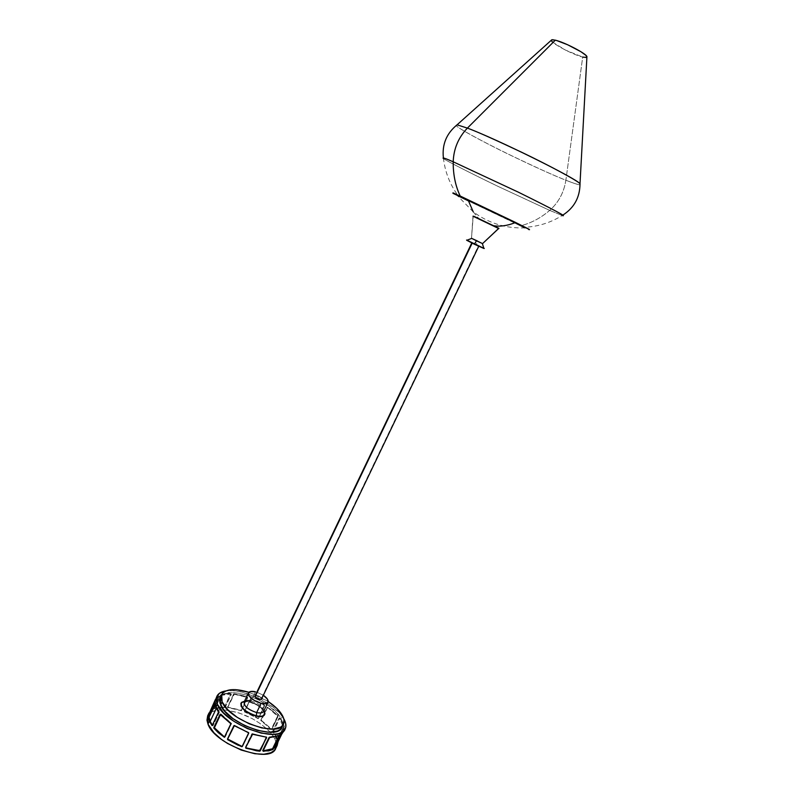 <?xml version="1.0" encoding="UTF-8"?>
<svg xmlns="http://www.w3.org/2000/svg" width="794" height="794" viewBox="0 0 794 794"><rect width="100%" height="100%" fill="white"/><g stroke="black" fill="none" stroke-linecap="round" stroke-linejoin="round"><path stroke-width="0.6" stroke-dasharray="3.97 2.98" d="M263.598 711.424C263.668 707.216 259.509 703.722 251.093 700.933L255.479 691.773L251.093 700.933L249.584 701.658L244.502 701.211L249.425 701.995C244.889 701.033 242.051 701.499 240.91 703.405M242.21 702.134L249.584 701.658C256.105 703.464 260.918 706.432 264.015 710.561C260.918 706.432 256.105 703.464 249.584 701.658L251.093 700.933C247.361 700.129 245.028 700.516 244.086 702.075M483.139 248.075L476.251 244.651L483.834 248.204L476.35 244.453L477.591 241.078L482.573 243.599L477.591 241.078L476.35 244.453L467.09 240.185L476.251 244.651L466.485 240.215M477.591 241.078L471.497 238.279L473.214 215.988L498.88 228.295M472.986 216.196L471.497 238.279L473.214 215.988M482.553 243.579L498.86 228.603M261.573 698.928L478.812 246.13L471.854 242.795L478.435 245.892L261.454 698.244C259.162 695.822 257.018 695.048 255.023 695.941L255.112 695.802M551.85 39.75C546.262 40.305 571.422 54.389 582.697 57.079L565.884 180.218C563.978 192.426 558.579 202.48 549.706 210.39C540.903 217.884 531.424 222.955 521.281 225.605L457.721 195.116C451.677 192.088 452.501 192.386 460.183 196.009C452.034 192.217 451.21 191.92 457.721 195.116L468.897 200.525L453.205 192.962L468.52 200.951L524.913 227.878L468.52 200.951L473.254 211.849L478.861 218.658L473.254 211.849C488.598 223.233 505.818 228.583 524.913 227.878L528.685 229.516M460.183 196.009L521.281 225.605C531.424 222.955 540.903 217.884 549.706 210.39L498.076 186.401C472.063 173.916 446.764 161.003 443.499 158.631C446.764 161.003 472.063 173.916 498.076 186.401L549.706 210.39C558.579 202.48 563.978 192.426 565.884 180.218C533.35 167.484 459.091 130.553 456.213 125.502C456.947 127.556 481.442 141.153 509.629 154.81C537.707 168.209 556.465 176.675 565.884 180.218C572.524 182.928 577.238 184.466 580.027 184.823C578.3 184.813 573.586 183.285 565.884 180.218L582.697 57.079L586.617 57.525M549.706 210.39L562.172 215.492L549.706 210.39M552.584 42.151L565.437 50.072L582.697 57.079M452.927 193.289L529.34 229.436L468.649 200.554L529.31 229.416L468.659 200.545L515.108 222.231M473.72 216.216L498.037 227.888M475.179 216.911L474.395 216.544M484.191 248.701L467.587 240.632M478.435 245.892L471.864 242.805L478.435 245.892M256.829 692.15L263.35 695.276L256.829 692.15M251.093 700.933C258.755 703.365 262.983 706.65 263.777 710.789L263.836 710.928M240.999 703.236L241.962 702.273M249.425 701.995L257.464 705.28L263.846 710.898C260.76 706.769 255.946 703.802 249.425 701.995M263.896 710.977L264.749 713.012M261.454 698.244L258.626 696.01L255.36 695.604M212.723 725.795L212.107 725.597L213.1 725.567L219.372 712.208L216.802 707.414L216.434 708.198L215.71 703.434L215.095 704.476L215.472 703.683L214.936 703.563L215.472 703.683M220.246 697.648L222.499 695.018L225.595 693.519L234.448 692.676L245.683 694.73L257.663 699.345L268.7 705.846L277.225 713.33L281.959 720.734L282.634 724.068L281.989 727.235C283.061 724.932 282.793 722.173 281.185 718.957L282.644 715.93L281.185 718.957C273.156 700.745 225.397 683.813 220.236 697.658M248.909 692.279L268.213 701.529L259.102 696.348L248.909 692.279M274.952 738.926L270.317 732.247C257.365 719.364 241.803 711.91 223.65 709.886C215.283 709.548 209.953 711.523 207.671 715.801L211.869 711.752L218.241 710.015L226.518 710.124L239.302 713.052L252.403 718.699L261.315 724.257L270.635 732.614L274.952 738.926L276.332 736.078L274.952 738.926C276.709 742.579 276.967 745.745 275.726 748.405L276.501 744.722L274.952 738.926M272.868 730.837L273.642 731.006L272.868 730.837L278.932 718.292L279.706 718.471L273.553 731.363L277.781 740.177L284.321 726.639L282.902 722.54L279.756 718.381L273.553 731.324L277.185 738.132L277.711 740.097L276.937 739.929L272.799 731.046L279.18 718.054L283.359 727.076L276.997 740.008L275.558 735.909L272.898 731.641L273.662 731.81L272.818 731.502M284.282 719.672L282.902 722.54L284.282 719.672M225.843 690.909C242.428 687.793 275.766 703.772 283.726 718.649L279.895 713.459L273.156 707.216L258.318 698.035L241.862 692.1L232.711 690.681L225.843 690.909M230.617 693.509L220.692 694.8L214.251 708.099L224.583 706.809L230.617 693.509L231.332 694.482L225.159 707.315L214.817 708.863L221.198 695.365L231.193 694.006M264.511 705.003L250.904 698.383L244.631 711.503L258.387 718.391L264.511 705.003M212.296 709.37L213 709.846L209.854 713.29L216.375 699.494L219.561 696.318L213 709.846L212.206 709.449L210.43 710.898L212.673 708.824L218.777 695.852L215.561 699.107M278.019 715.771L267.687 707.226L261.375 720.347L271.737 729.259L278.019 715.771M247.291 696.914L233.754 693.887L227.481 707.097L241.326 710.213L247.291 696.914M277.731 740.147L276.947 739.968L277.711 740.097M283.786 731.79L284.451 728.654L281.602 734.45L284.282 728.912L283.527 728.426L282.982 731.383L280.342 734.629L274.019 747.66L275.885 745.884L274.059 747.879L274.774 748.236L274.009 747.898L274.833 748.305M215.72 703.484L214.906 703.295L215.72 703.484L216.802 707.414L219.273 711.712L218.449 711.523L219.372 712.168L218.459 712.347L219.283 712.536L213.1 725.567L212.286 725.388L213.1 725.567M215.382 699.534L217.248 696.834L218.678 695.762L219.472 696.159L216.951 698.502L215.76 701.539L214.956 701.132L215.571 702.114L214.688 701.876L215.492 702.283L209.408 715.156L208.604 714.759L209.408 715.156M212.673 708.824L213.467 709.221L219.491 696.497L218.697 696.1L212.673 708.824L213.388 709.379L210.44 712.258L209.219 715.374L208.405 715.007M224.613 737.14L225.268 736.951L231.58 723.493L220.663 714.302M221.099 714.064L231.57 723.453L224.662 737.05L225.268 736.951M242.488 746.191L248.899 732.515L234.002 725.458M234.359 725.19L248.919 732.574L242.597 746.042M252.323 733.606L266.387 737.169L251.956 733.706L245.644 747.69M245.743 747.74L245.425 747.065L251.738 733.954M279.101 735.234L278.754 736.038L279.022 735.135L268.977 737.05L262.437 750.419L263.032 751.124L262.486 750.737M269.285 736.872L270.069 737.378L269.444 736.842L274.754 736.435L278.972 735.145L279.587 735.681L279.031 735.135L279.637 735.661M262.427 750.628L263.092 750.866L262.477 750.33L268.769 737.328L269.384 737.854L268.769 737.328M280.659 734.162L281.562 734.48L280.748 734.073L282.922 731.512L283.716 728.306L284.52 728.703L283.706 728.267L284.52 728.703L284.292 730.381M277.106 741.834L277.702 742.261L277.086 741.953L276.332 745.1L277.235 741.407L283.488 728.515L284.282 728.912M273.97 747.829L274.873 747.968L274.069 747.561L280.292 734.728L281.106 735.135L280.292 734.728M277.324 741.209L278.039 741.566L277.324 741.209L283.627 728.277M279.706 718.471L278.932 718.292L280.193 718.322L282.902 722.54L284.312 726.49L283.537 726.312L282.118 722.361L279.419 718.143L280.093 718.242M277.999 739.909L277.215 739.74L283.359 727.076L284.133 727.254L277.999 739.909L277.066 739.968M267.429 707.335L277.563 716.158L271.191 729.349L260.799 720.327L267.429 707.335M267.399 707.474L260.849 720.009L267.082 707.325L270.863 709.33L277.96 715.702L267.906 707.226M271.985 729.021L278.039 716.506L271.985 729.021L271.23 729.329L261.067 720.783L264.402 722.729L271.578 729.239M251.033 698.68L264.511 705.598L258.199 718.719L244.433 711.831L251.033 698.68M250.586 698.66L244.443 711.434L250.398 698.968L251.331 698.392L261.286 703.107L264.243 705.261L251.142 698.353M258.685 718.143L264.67 705.697L258.258 718.699L244.929 711.781L258.169 718.391M234.27 694.254L247.718 697.598L241.445 710.729L227.689 707.573L234.27 694.254M233.456 694.214L227.709 707.226L234.151 693.787L243.827 695.812L247.42 697.331L233.982 693.797M241.535 709.975L247.49 697.519L241.515 710.699L227.739 707.275L240.989 710.302M220.305 695.316L220.881 695.822L220.305 695.316L214.291 708.01L214.866 708.516L221.397 695.226L220.821 694.72L227.769 693.48L231.114 693.986L220.712 694.79M224.791 706.551L225.357 707.047L231.332 694.482L230.746 693.986L224.791 706.551L225.129 707.335L214.936 708.873L214.36 708.367L221.347 707.027L224.702 707.504L224.285 706.988M219.491 696.497L218.777 695.832M230.736 693.579L231.252 694.025M231.332 694.482L230.796 693.688M214.301 708.377L214.936 708.873M214.866 708.516L214.221 708.278M247.311 696.924L247.708 697.986M227.709 707.226L227.947 707.742L227.6 707.226M264.481 706.015L264.392 705.38M244.443 711.434L244.572 712.01M277.493 716.585L278.118 716.138L277.503 715.92M260.849 720.009L261.623 720.694L260.938 720.654M283.359 727.076L284.272 726.897L283.537 726.441M266.139 736.653L266.387 737.169L266.139 736.653M473.254 211.849L457.195 195.433L453.553 193.528M443.389 157.907L443.499 158.631C445.097 172.03 449.831 184.188 457.721 195.116L524.824 227.273C538.282 226.568 550.738 222.648 562.172 215.492L562.807 215.124M214.896 703.256L215.71 703.434M212.048 725.627L212.683 725.766M209.854 713.29L216.375 699.494M281.394 734.668L282.982 731.383M214.311 708.377L214.886 708.883M271.558 729.229L271.012 729.329M267.945 707.236L267.389 707.315M280.153 718.272L279.379 718.104M266.516 737.209L266.278 736.693M220.524 714.163L221.129 714.074"/><path stroke-width="1.19" d="M241.068 703.057L240.91 703.405C240.79 708.506 245.872 712.764 256.154 716.158L256.323 715.811C246.041 712.417 240.959 708.169 241.068 703.057L244.502 701.211L241.535 702.392C240.155 707.444 245.088 711.92 256.323 715.811L256.67 712.575C247.42 709.37 243.351 705.687 244.463 701.539C245.683 700.427 247.897 700.229 251.093 700.933M248.492 692.854L244.086 702.075C244.006 706.273 248.194 709.776 256.67 712.575L261.127 703.295C252.651 700.477 248.433 696.993 248.492 692.854C249.415 691.316 251.748 690.959 255.479 691.773L250.06 691.624L248.304 693.648L249.415 696.398L251.857 698.829L256.254 701.549L261.127 703.295L256.67 712.575C260.372 713.349 262.685 712.962 263.598 711.424L268.025 702.214C267.131 703.722 264.829 704.089 261.127 703.295L265.305 703.673L268.035 702.204C268.67 700.248 267.112 697.936 263.35 695.276L267.459 699.177L268.035 702.204M466.683 240.264L474.405 244.264L466.574 240.026L474.504 244.066L476.45 240.8L471.487 238.279L477.591 241.078M497.262 227.491L498.86 228.593M498.811 228.265L482.563 243.609L498.88 228.295L472.986 216.196L498.811 228.573M471.497 238.279L482.563 243.609L476.45 240.8L474.504 244.066L484.28 248.502L474.405 244.264L483.804 248.443M255.092 696.745L472.162 243.172L255.092 696.745C257.385 699.177 259.529 699.951 261.534 699.057L258.576 699.236L255.688 697.529L255.023 695.941L255.092 696.745M473.254 211.849L468.52 200.951L457.195 195.433L515.137 222.38L453.205 192.962L515.108 222.231L460.183 196.009M475.179 216.911L493.332 225.675C499.932 226.766 507.118 225.804 514.889 222.757L524.913 227.878L514.889 222.757C507.118 225.804 499.932 226.766 493.332 225.675C499.426 228.573 499.515 228.583 493.59 225.714M460.173 195.989C455.409 185.816 453.086 174.422 453.205 161.797C445.037 158.214 441.801 157.162 443.499 158.631C441.801 157.162 445.037 158.214 453.205 161.797C453.672 148.766 458.406 137.541 467.388 128.112L555.314 40.166L551.85 39.75L457.076 124.827L467.388 128.112L457.076 124.827L456.213 125.502L457.076 124.827C446.506 133.432 441.95 144.458 443.389 157.907M551.225 40.296L552.584 39.7L556.505 40.484L567.611 44.742L580.851 51.689L585.903 55.332L586.885 57.396L586.935 56.553C585.803 53.347 564.365 42.221 555.314 40.166L467.388 128.112C496.468 138.881 576.474 178.471 580.007 183.722L580.027 184.823L580.007 183.722C577.923 180.992 550.818 166.224 521.976 152.408C493.64 139.049 475.447 130.95 467.388 128.112C458.406 137.541 453.672 148.766 453.205 161.797L518.373 192.188C553.339 209.477 567.948 217.238 562.172 215.492C567.948 217.238 553.339 209.477 518.373 192.188L453.205 161.797C453.086 173.688 455.151 184.516 459.398 194.292M582.697 57.079L586.617 57.525M551.304 40.653L552.584 42.151M453.553 193.528C452.56 192.823 452.649 192.704 453.831 193.17L529.34 229.436L452.927 193.289M498.88 228.295L473.72 216.216M474.038 216.395L498.037 227.888M496.786 227.263L493.957 225.893M498.86 228.603L472.986 216.196M467.587 240.632L466.902 240.344M466.574 240.026L484.28 248.502M263.777 710.789C263.29 712.833 260.918 713.429 256.67 712.575L256.323 715.811C261.494 716.833 264.362 716.109 264.948 713.617L264.015 710.561L264.73 714.392C263.618 716.267 260.819 716.744 256.323 715.811L251.42 714.58L244.929 710.729L241.118 706.313L240.999 703.236M264.749 713.012L263.896 710.977M264.73 714.392L262.04 716.426L256.154 716.158C260.65 717.081 263.449 716.615 264.561 714.739L264.64 714.56M261.573 698.928L261.454 698.244M210.192 721.359L212.335 725.279L210.192 721.359L216.434 708.198L210.192 721.359L209.159 717.359L210.192 721.359M221.695 694.591L220.236 697.658L220.653 705.022L222.122 701.916L221.695 694.591C225.506 688.855 234.587 688.08 248.909 692.279L235.878 689.658L231.064 689.698L225.367 691.127L222.796 692.964L221.367 695.435L221.129 698.462L222.122 701.916L220.653 705.022C227.203 723.384 277.453 741.368 281.989 727.244L283.468 724.197C278.982 738.231 228.712 720.208 222.122 701.916L227.66 709.628L237.188 717.339L249.207 723.8L261.772 727.939L272.808 729.11L280.6 727.175L282.892 725.15L284.004 722.52L283.915 719.414L282.644 715.93C284.262 719.136 284.54 721.895 283.468 724.188M268.213 701.529C275.23 706.233 280.044 711.037 282.644 715.93L276.858 708.427L268.213 701.529M218.499 712.248L215.978 707.226L217.377 704.278L216.941 696.189C218.33 693.39 221.298 691.634 225.843 690.909L219.481 693.231L216.593 697.082L216.305 700.437L217.377 704.278L215.978 707.226L218.548 712.019L212.177 725.547L209.378 721.18L208.365 716.932L214.787 703.276L215.978 707.226L214.876 703.226M275.726 748.395L273.96 750.747L270.764 752.752L263.836 754.24L254.884 753.744L241.187 750.052L227.541 743.462L221.457 739.403L213.963 732.822L207.988 724.118L206.966 720.178L207.681 715.781L207.988 724.118L209.378 721.18L207.988 724.118C214.856 744.891 270.486 764.553 275.726 748.405L277.126 745.526L274.873 747.968L281.155 735.036L285.195 728.892C280.232 744.514 224.533 724.565 217.377 704.278L223.461 712.833L233.992 721.389L247.311 728.555L261.226 733.13L273.454 734.381L278.297 733.706L282.059 732.187L284.58 729.924L285.8 726.996L285.701 723.533L284.282 719.672C286.088 723.245 286.396 726.321 285.195 728.892M283.726 718.649L284.282 719.672L283.726 718.649M208.425 715.037L210.43 710.898L208.465 714.997M214.688 701.876L208.604 714.759L215.382 699.534M216.941 696.189L214.926 701.251M274.863 748.285L277.066 745.645L277.702 742.261L281.602 734.45L278.079 741.705L277.126 745.516M245.664 747.591L252.234 734.202L266.476 737.189L259.916 751.134L245.971 748.256L245.664 747.591L252.641 734.132L266.387 737.169L260.323 750.737L266.536 737.219M220.543 714.183L230.975 723.592L224.355 737.308L213.804 727.899L220.543 714.183M234.409 725.577L248.691 732.862L242.051 746.697L227.491 739.393L234.409 725.577M263.092 750.866L269.623 737.557L279.637 735.661L272.997 749.437L263.3 751.352L263.092 750.866L269.593 737.586L279.587 735.681M220.246 697.648L219.63 699.971L219.998 703.246L224.365 710.769L232.999 718.62L244.572 725.508L257.187 730.301L268.789 732.227L277.533 731.026L280.401 729.319L281.989 727.235M209.159 717.29L208.346 717.171L209.159 717.27M215.095 704.476L209.368 716.585L215.095 704.476M214.797 703.256L208.554 716.406L209.368 716.585L208.554 716.406M218.459 712.347L212.087 725.617L209.378 721.18L208.346 717.051M230.965 723.82L220.077 714.392L213.884 727.443L214.489 727.354L220.682 714.322L214.41 727.8L224.613 737.14M230.925 723.92L224.424 737.289L218.429 732.822L213.943 728.287L224.573 737.12M248.542 732.673L234.032 725.577L227.511 738.946L233.912 725.647L227.709 739.025L241.803 746.32L238.021 745.189L227.769 739.75L241.594 746.688L242.398 746.37M248.691 733.279L242.339 746.489M245.624 747.869L259.678 750.608L266.625 737.705M260.085 750.221L259.737 751.184L256.383 750.796L245.743 747.74L256.144 750.27L260.025 750.31M272.769 748.365L278.754 736.038L272.769 748.365L273.384 748.901L272.719 748.464M272.372 748.911L272.878 749.526L272.263 748.99L268.015 750.35L263.112 750.816L272.491 748.792M279.627 736.028L272.947 749.476L268.63 750.886L263.052 750.965M276.332 745.1L281.394 734.668M284.292 730.381L281.195 734.966L274.873 747.968M245.743 747.74L245.971 748.256L245.614 747.75M227.511 738.946L227.61 739.621M213.884 727.443L214.489 727.354L214.549 728.187L213.844 727.552M241.535 702.392L244.324 701.578M471.676 238.418L466.912 240.254M471.765 242.974L255.023 695.941M586.935 56.553L580.007 183.722C579.928 197.359 574.191 207.82 562.807 215.124M515.108 222.231L528.784 229.069C529.886 229.694 529.856 229.843 528.685 229.516M478.722 246.309L261.534 699.057M483.893 248.383L482.335 243.53M264.948 713.617L263.836 710.928M207.671 715.801L209.04 712.913"/></g></svg>
